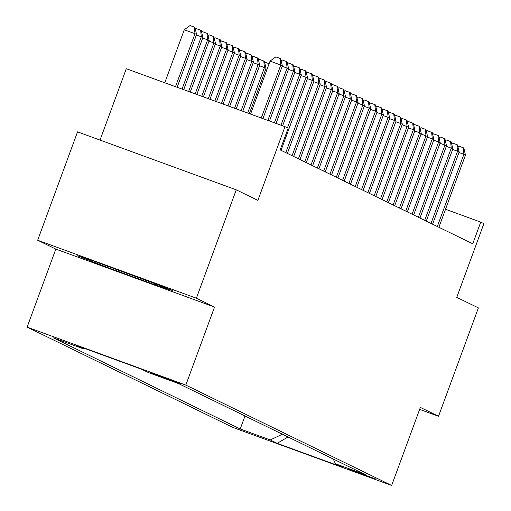 <?xml version="1.0" encoding="UTF-8"?>
<svg xmlns="http://www.w3.org/2000/svg" width="511" height="511" viewBox="0 0 511 511"><rect width="100%" height="100%" fill="white"/><g stroke="black" fill="none" stroke-linecap="round" stroke-linejoin="round"><path stroke-width="0.77" d="M375.885 479.069L348.285 468.951L375.885 479.069M27.115 327.123L232.952 427.483L391.656 485.45L185.825 385.09L27.115 327.123L55.827 249.093L214.531 307.06L196.377 298.207L37.673 240.24L55.827 249.093M37.673 240.24L77.544 131.864L236.254 189.83L257.883 200.376L284.997 126.677L126.287 68.71L100.028 140.078M419.646 409.375L438.521 416.267L478.398 307.897L456.77 297.351L483.885 223.652L480.73 222.113L445.528 209.261M196.377 298.207L236.254 189.83M284.997 126.677L288.153 128.216L280.175 149.895L472.752 243.792L480.73 222.113M152.431 373.426L180.562 383.902L152.457 373.362M333.274 459.031L335.433 463.758L365.461 474.725L178.563 383.595L148.541 372.628L141.592 369.242L76.395 345.43L83.338 348.815L53.316 337.848L240.208 428.978L270.236 439.945L282.398 434.222M335.433 463.758L342.376 467.143L277.179 443.331L270.236 439.945M214.531 307.06L185.825 385.09M438.521 416.267L420.368 407.42L391.656 485.45M84.36 348.336L83.338 348.815M244.986 415.986L240.208 428.978M277.179 443.331L288.038 436.969M77.436 255.768L107.431 267.47L155.223 284.927L173.031 290.682L143.042 278.98L95.244 261.523L77.436 255.768M155.568 284.001L155.223 284.927M107.757 266.57L107.431 267.47M261.281 118.015L280.775 65.031L282.359 65.798L262.922 118.616M250.556 114.1L270.057 61.116L280.775 65.031L280.105 58.452L280.737 58.759L282.359 65.798M270.057 61.116L275.819 56.881L280.105 58.452M177.132 87.285L196.569 34.467L194.991 33.694L184.267 29.779L164.772 82.769M184.267 29.779L190.028 25.55L194.321 27.115L194.991 33.694L175.497 86.685M194.321 27.115L194.953 27.422L196.569 34.467M157.56 284.646L92.849 260.751M102.947 264.34A30.028 0.466 -159.8 0 0 147.941 280.897M267.847 120.417L287.093 68.11L288.67 68.876L269.489 121.018M281.178 60.662L282.129 59.959L286.422 61.531L287.093 68.11L282.168 66.309M286.422 61.531L287.054 61.837L288.67 68.876M274.413 122.812L293.403 71.189L294.981 71.955L276.055 123.413M287.489 63.741L288.447 63.038L292.733 64.61L293.403 71.189L288.485 69.387M292.733 64.61L293.365 64.916L294.981 71.955M280.973 125.208L299.721 74.267L301.298 75.034L282.615 125.808M293.806 66.82L294.758 66.117L299.05 67.688L299.721 74.267L294.796 72.466M299.05 67.688L299.682 67.995L301.298 75.034M287.444 127.871L306.032 77.346L307.609 78.113L281.044 150.317M300.117 69.898L301.075 69.196L305.361 70.761L306.032 77.346L301.113 75.545M305.361 70.761L305.993 71.074L307.609 78.113M183.698 89.681L202.88 37.546L201.302 36.773L182.057 89.08M195.387 29.331L196.345 28.629L201.264 30.5L202.88 37.546M200.631 30.194L201.302 36.773L196.377 34.978M190.264 92.082L209.197 40.625L207.619 39.852L188.623 91.482M201.704 32.41L202.656 31.708L207.581 33.579L209.197 40.625M206.949 33.272L207.619 39.852L202.695 38.057M196.831 94.478L215.508 43.703L213.93 42.93L195.189 93.877M208.015 35.489L208.973 34.786L213.892 36.658L215.508 43.703M213.259 36.351L213.93 42.93L209.005 41.136M203.391 96.873L221.825 46.782L220.247 46.009L201.749 96.272M214.333 38.568L215.284 37.865L220.209 39.737L221.825 46.782M219.577 39.43L220.247 46.009L215.323 44.214M285.783 152.623L312.349 80.425L313.926 81.192L287.361 153.396M306.434 72.977L307.386 72.275L311.678 73.84L312.349 80.425L307.424 78.624M311.678 73.84L312.31 74.152L313.926 81.192M209.957 99.275L228.136 49.861L226.558 49.088L208.316 98.674M220.643 41.647L221.602 40.944L226.52 42.815L228.136 49.861M225.888 42.509L226.558 49.088L221.633 47.293M292.094 155.702L318.66 83.497L320.237 84.27L293.672 156.475M312.745 76.056L313.703 75.353L317.989 76.918L318.66 83.497L313.741 81.703M317.989 76.918L318.621 77.231L320.237 84.27M216.523 101.67L234.453 52.94L232.875 52.167L214.882 101.069M226.961 44.725L227.912 44.023L232.837 45.894L234.453 52.94M232.205 45.588L232.875 52.167L227.951 50.372M298.411 158.78L324.977 86.576L326.555 87.349L299.989 159.553M319.062 79.135L320.014 78.432L324.306 79.997L324.977 86.576L320.052 84.781M324.306 79.997L324.939 80.31L326.555 87.349M223.083 104.065L240.764 56.018L239.186 55.245L221.448 103.465M233.272 47.804L234.23 47.101L239.148 48.973L240.764 56.018M238.516 48.666L239.186 55.245L234.262 53.451M304.722 161.859L331.288 89.655L332.865 90.428L306.3 162.632M325.373 82.214L326.331 81.511L330.617 83.076L331.288 89.655L326.369 87.86M330.617 83.076L331.249 83.389L332.865 90.428M229.65 106.467L247.081 59.097L245.504 58.324L228.008 105.866M239.589 50.883L240.54 50.18L245.465 52.052L247.081 59.097M244.833 51.745L245.504 58.324L240.579 56.529M311.039 164.938L337.605 92.734L339.183 93.507L312.617 165.711M331.69 85.292L332.642 84.59L336.934 86.155L337.605 92.734L332.68 90.939M336.934 86.155L337.567 86.468L339.183 93.507M317.35 168.017L343.916 95.812L345.493 96.585L318.928 168.79M338.001 88.371L338.959 87.668L343.245 89.233L343.916 95.812L338.991 94.018M343.245 89.233L343.877 89.54L345.493 96.585M323.667 171.096L350.233 98.891L351.811 99.664L325.245 171.868M344.318 91.45L345.27 90.747L349.562 92.312L350.233 98.891L345.308 97.096M349.562 92.312L350.195 92.619L351.811 99.664M329.978 174.174L356.544 101.97L358.122 102.743L331.556 174.947M350.629 94.529L351.587 93.826L355.873 95.391L356.544 101.97L351.619 100.175M355.873 95.391L356.506 95.698L358.122 102.743M336.295 177.253L362.861 105.049L364.439 105.822L337.873 178.026M356.946 97.607L357.898 96.905L362.19 98.47L362.861 105.049L357.936 103.254M362.19 98.47L362.823 98.776L364.439 105.822M342.606 180.332L369.172 108.128L370.75 108.9L344.184 181.105M363.257 100.686L364.215 99.984L368.501 101.548L369.172 108.128L364.247 106.333M368.501 101.548L369.134 101.855L370.75 108.9M348.924 183.411L375.489 111.206L377.067 111.979L350.501 184.184M369.574 103.765L370.526 103.062L374.818 104.627L375.489 111.206L370.564 109.411M374.818 104.627L375.451 104.934L377.067 111.979M355.234 186.489L381.8 114.285L383.378 115.058L356.812 187.262M375.885 106.844L376.843 106.141L381.129 107.706L381.8 114.285L376.875 112.49M381.129 107.706L381.762 108.013L383.378 115.058M361.552 189.568L388.117 117.364L389.695 118.137L363.129 190.341M382.202 109.922L383.154 109.22L387.447 110.785L388.117 117.364L383.193 115.569M387.447 110.785L388.079 111.091L389.695 118.137M367.863 192.647L394.428 120.443L396.006 121.216L369.44 193.42M388.513 113.001L389.471 112.299L393.757 113.864L394.428 120.443L389.503 118.648M393.757 113.864L394.39 114.17L396.006 121.216M374.18 195.726L400.745 123.521L402.323 124.294L375.757 196.499M394.831 116.08L395.782 115.377L400.075 116.942L400.745 123.521L395.821 121.727M400.075 116.942L400.707 117.249L402.323 124.294M380.491 198.805L407.056 126.6L408.634 127.373L382.068 199.571M401.141 119.159L402.1 118.456L406.386 120.021L407.056 126.6L402.131 124.805M406.386 120.021L407.018 120.328L408.634 127.373M236.216 108.862L253.392 62.176L251.814 61.403L234.575 108.262M245.9 53.962L246.858 53.259L251.776 55.131L253.392 62.176M251.144 54.824L251.814 61.403L246.89 59.608M242.782 111.257L259.709 65.255L258.132 64.482L241.141 110.663M252.217 57.034L253.169 56.338L258.093 58.209L259.709 65.255M257.461 57.903L258.132 64.482L253.207 62.687M249.342 113.659L266.02 68.333L264.442 67.561L247.701 113.059M258.528 60.113L259.486 59.417L264.404 61.288L266.02 68.333M263.772 60.981L264.442 67.561L259.518 65.766M264.845 63.192L265.797 62.495L269.099 63.703M267.049 69.285L265.835 68.838M386.808 201.883L413.373 129.679L414.951 130.452L388.386 202.65M407.459 122.231L408.41 121.535L412.703 123.1L413.373 129.679L408.449 127.884M412.703 123.1L413.335 123.406L414.951 130.452M393.119 204.962L419.684 132.758L421.262 133.531L394.696 205.729M413.769 125.31L414.728 124.614L419.014 126.179L419.684 132.758L414.76 130.963M419.014 126.179L419.646 126.485L421.262 133.531M399.436 208.041L426.002 135.837L427.579 136.603L401.014 208.807M420.087 128.389L421.038 127.693L425.331 129.257L426.002 135.837L421.077 134.035M425.331 129.257L425.963 129.564L427.579 136.603M405.747 211.12L432.312 138.915L433.89 139.682L407.324 211.886M426.398 131.468L427.356 130.771L431.642 132.336L432.312 138.915L427.388 137.114M431.642 132.336L432.274 132.643L433.89 139.682M412.064 214.198L438.63 141.994L440.207 142.761L413.642 214.965M432.715 134.546L433.667 133.85L437.959 135.415L438.63 141.994L433.705 140.193M437.959 135.415L438.591 135.722L440.207 142.761M418.375 217.277L444.94 145.073L446.518 145.839L419.953 218.044M439.026 137.625L439.984 136.929L444.27 138.494L444.94 145.073L440.016 143.272M444.27 138.494L444.902 138.8L446.518 145.839M424.692 220.356L451.258 148.152L452.835 148.918L426.27 221.122M445.343 140.704L446.295 140.008L450.587 141.573L451.258 148.152L446.333 146.35M450.587 141.573L451.219 141.879L452.835 148.918M431.003 223.435L457.569 151.23L459.146 151.997L432.581 224.201M451.654 143.783L452.612 143.086L456.898 144.651L457.569 151.23L452.644 149.429M456.898 144.651L457.53 144.958L459.146 151.997M437.32 226.514L463.886 154.309L465.464 155.076L438.898 227.28M457.971 146.861L458.923 146.159L463.215 147.73L463.886 154.309L458.961 152.508M463.215 147.73L463.847 148.037L465.464 155.076"/></g></svg>

